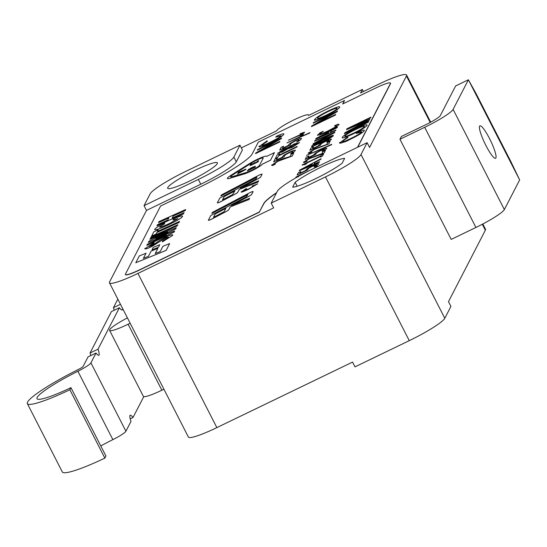 <?xml version="1.0" encoding="UTF-8"?>
<svg xmlns="http://www.w3.org/2000/svg" width="547" height="547" viewBox="0 0 547 547"><rect width="100%" height="100%" fill="white"/><g stroke="black" fill="none" stroke-linecap="round" stroke-linejoin="round"><path stroke-width="0.82" d="M27.35 403.618L62.331 471.972A55.821 7.193 -27.1 0 0 104.853 458.112L69.872 389.758A55.821 7.193 -27.1 0 1 27.35 403.618A55.821 7.193 -27.1 0 1 78.235 369.533A5.402 0.697 -27.1 0 0 83.137 366.387L88.04 356.89L96.019 353.041L90.939 362.88A14.407 1.853 152.9 0 1 77.893 371.263L112.873 439.624A14.407 1.853 -27.1 0 0 125.919 431.241L90.939 362.88M100.778 445.942A45.018 5.798 152.9 0 1 112.873 439.624M69.872 389.758L70.953 387.666L105.933 456.02L104.853 458.112M70.953 387.666A45.018 5.798 152.9 0 1 36.97 398.695A45.018 5.798 152.9 0 1 77.893 371.263M122.569 308.412A13.504 2.373 -115.8 0 1 122.213 310.005A13.504 2.373 -115.8 0 1 119.403 307.735L111.424 311.592L90.05 353L98.029 349.143A13.504 2.373 -115.8 0 1 98.829 355.304A13.504 2.373 -115.8 0 1 96.019 353.041M114.207 310.245A13.504 2.373 64.2 0 0 113.434 307.694L120.463 304.303M90.823 355.55A13.504 2.373 64.2 0 0 90.05 353M125.919 431.241L131 421.395A13.504 2.373 -115.8 0 1 130.2 415.235A13.504 2.373 -115.8 0 1 133.01 417.498L130.227 418.845M117.837 299.168L113.434 307.694M143.786 396.63L133.01 417.498M119.403 307.735L98.029 349.143M130.159 323.25L128.101 324.241A23.412 3.015 152.9 0 1 109.598 330.381A23.412 3.015 152.9 0 1 109.687 329.732A23.412 3.015 152.9 0 1 127.417 317.882M241.343 147.881L276.543 130.883A18.01 2.318 152.9 0 1 292.884 120.395A18.01 2.318 152.9 0 1 308.542 114.973A18.01 2.318 152.9 0 1 308.474 115.472L362.353 89.455L360.555 92.942L378.114 84.464A36.013 4.636 152.9 0 1 406.578 75.028A36.013 4.636 152.9 0 1 406.448 76.012L369.567 147.451L367.126 142.685L361.013 154.528A36.013 4.636 152.9 0 1 325.486 176.913L271.203 203.122L273.644 207.894L137.947 273.411A36.013 4.636 152.9 0 1 109.489 282.847A36.013 4.636 152.9 0 1 109.619 281.855L146.5 210.417L144.059 205.651L150.172 193.802A36.013 4.636 152.9 0 1 185.7 171.416L239.976 145.208L242.417 149.981L236.304 161.83A36.013 4.636 152.9 0 1 200.776 184.216L146.5 210.417M163.922 389.225L161.857 390.216L128.101 324.241M109.598 330.381L143.362 396.349A23.412 3.015 -27.1 0 0 161.857 390.216M399.946 139.259L451.193 239.408L475.938 227.463A28.813 3.713 -27.1 0 0 504.361 209.556L519.65 179.936L468.403 79.787L453.107 109.407A28.813 3.713 152.9 0 1 424.691 127.314L399.946 139.259L401.382 136.47L426.127 124.525A14.407 1.853 -27.1 0 0 440.335 115.567L455.63 85.947L468.403 79.787L475.938 93.352L510.919 161.707L519.65 179.936M489.531 138.569A18.01 3.159 -115.8 0 1 495.561 158.274A18.01 3.159 -115.8 0 1 484.881 143.43A18.01 3.159 -115.8 0 1 479.897 125.837A18.01 3.159 -115.8 0 1 489.531 138.569M276.618 192.64A54.023 6.961 -27.1 0 0 263.716 203.593L259.401 211.956L139.67 269.767A18.01 2.318 152.9 0 1 125.434 274.485A18.01 2.318 152.9 0 1 125.502 273.992L160.579 206.034L198.896 187.539A54.023 6.961 -27.1 0 0 252.188 153.96L258.3 142.111L344.507 100.491L342.709 103.971L376.233 87.787A18.01 2.318 152.9 0 1 390.469 83.069A18.01 2.318 152.9 0 1 390.401 83.561L357.478 147.341M255.805 184.845L252.119 186.014L255.791 184.818L248.782 188.831L242.902 191.129L246.287 188.606L241.083 192.031M241.124 191.915C240.892 192.599 243.394 191.703 248.625 189.214L257.644 183.785M220.851 196.024L256.017 177.577L256.919 177.228L256.044 178.924L219.791 198.076L217.378 202.746A3.603 0.465 -27.1 0 0 217.364 202.841A3.603 0.465 -27.1 0 0 221.056 201.474L235.039 194.123A3.603 0.465 -27.1 0 0 237.747 192.312L239.23 189.44L258.034 182.035L258.642 180.866L240.304 188.079L257.917 178.821A3.603 0.465 -27.1 0 0 260.625 177.009L262.061 174.233A3.603 0.465 -27.1 0 0 262.075 174.137A3.603 0.465 -27.1 0 0 262.081 174.151A3.603 0.465 -27.1 0 0 258.382 175.505L221.405 194.944L220.851 196.024L256.919 177.228M240.612 187.963L257.931 178.855A3.603 0.465 -27.1 0 0 260.645 177.043L262.075 174.267A3.603 0.465 -27.1 0 0 262.088 174.165L262.075 174.137M217.378 202.855A3.603 0.465 -27.1 0 0 217.385 202.875A3.603 0.465 -27.1 0 0 221.07 201.508L235.053 194.158A3.603 0.465 -27.1 0 0 237.76 192.346L239.244 189.474L258.047 182.069L258.642 180.866M151.957 249.856L158.493 247.23L159.765 244.707L153.249 247.36L151.957 249.856L158.48 247.196L159.765 244.707M135.793 262.724L166.172 250.376L169.652 243.565L162.89 246.321L160.209 251.517L155.198 253.548L157.871 248.372L151.109 251.128L148.435 256.304L143.382 258.362L146.056 253.186L139.294 255.948L135.793 262.724L166.158 250.341L169.652 243.565M143.423 258.348L146.056 253.186M155.239 253.528L157.871 248.372M211.853 213.446L247.928 194.65L246.376 196.797L210.793 215.504L208.386 220.167A3.603 0.465 -27.1 0 0 208.373 220.27A3.603 0.465 -27.1 0 0 208.386 220.297A3.603 0.465 -27.1 0 0 212.079 218.93L226.061 211.58A3.603 0.465 -27.1 0 0 228.769 209.768L230.253 206.896L249.056 199.491L249.644 198.287L231.313 205.508L248.926 196.25A3.603 0.465 -27.1 0 0 251.634 194.431L253.063 191.662A3.603 0.465 -27.1 0 0 253.076 191.559A3.603 0.465 -27.1 0 0 249.391 192.927L212.414 212.366L211.853 213.446L247.928 194.65M231.62 205.385L248.94 196.277A3.603 0.465 -27.1 0 0 251.647 194.465L253.083 191.689A3.603 0.465 -27.1 0 0 253.097 191.594A3.603 0.465 -27.1 0 0 253.083 191.58L253.076 191.559M149.29 246.526L153.871 243.381L154.151 242.417L144.839 248.823M144.9 248.4C144.613 249.473 146.938 248.823 151.861 246.458L165.221 238.15L168.045 237.555L162.637 240.96L162.384 241.904L172.715 235.306C172.92 234.178 170.39 234.868 165.139 237.377L160.189 240.051L151.765 245.719L149.324 246.266L153.857 243.347L154.151 242.417M144.914 248.427C144.627 249.5 146.952 248.858 151.881 246.492L165.235 238.184C168.141 237.022 169.085 236.817 168.059 237.589M156.285 238.362L175.717 228.892L176.278 227.743L150.466 238.273L149.933 239.367L167.307 232.263M149.919 239.34L167.792 232.024L148.948 241.213L148.333 242.403L166.377 235.066L147.362 244.283L146.828 245.391L174.069 232.078L174.637 230.923L155.799 238.56L175.703 228.858L176.278 227.743M148.333 242.403L165.885 235.306M150.698 237.829L177.276 225.87L177.823 224.742L151.259 236.735L150.698 237.829L177.262 225.843L177.823 224.742M157.461 231.374L158.213 229.856L153.782 231.853L151.615 236.058L156.045 234.054L156.852 232.489L178.985 222.506L179.546 221.405L157.42 231.395L158.213 229.856M151.615 236.058L156.066 234.082L156.866 232.523L178.999 222.533L179.546 221.405M177.857 218.677L172.948 220.017L177.837 218.643L170.459 223.012C163.177 226.437 159.553 227.764 159.574 226.978L164.592 223.839L164.606 223.005C158.876 225.897 155.594 227.99 154.767 229.282L154.733 229.678M154.78 229.316C154.528 230.738 159.505 229.036 169.707 224.222C177.44 220.462 181.7 217.884 182.493 216.489L182.479 216.455C183.006 215.306 180.305 215.99 174.37 218.506L172.948 220.017M172.23 218.021L173.262 216.01L185.132 210.657L185.679 209.528L159.115 221.514L158.548 222.615L168.791 218.027M158.568 222.643L168.818 217.98L167.751 220.038L157.488 224.673L156.941 225.802L183.505 213.815L184.052 212.68L172.189 218.041L173.249 215.983L185.112 210.622L185.679 209.528M274.081 164.018L278.013 161.235L292.194 156.086L293.76 152.982L291.36 154.145L290.095 156.586L282.197 158.91L278.177 160.654L271.654 165.297M271.715 164.934L272.344 165.584L275.278 164.168L274.102 163.751L277.992 161.208L292.18 156.052L293.76 152.982M276.399 160.052L277.459 157.933L275.018 159.109L273.63 161.864L284.317 156.709L284.296 156.011L285.725 154.651L288.878 152.9L292.125 151.533L292.98 151.71M273.609 161.837L284.303 156.674L284.283 155.977L285.705 154.616L288.864 152.866L292.112 151.505L292.96 151.676L290.573 153.837L293.5 152.422L295.435 150.193M278.908 155.211L279.702 153.611L277.247 154.801L275.264 158.644L277.719 157.454L278.553 155.833L296.85 146.999L297.165 146.398L278.867 155.232L279.702 153.611M275.264 158.644L277.732 157.488L278.573 155.868L296.871 147.034L297.165 146.398M277.808 153.078L282.512 151.929L287.469 148.996L292.474 147.211L299.51 142.603L294.074 143.977L288.351 147.403L283.845 149.01L277.746 153.358M282.471 148.292L283.531 146.172L281.09 147.348L279.702 150.11L290.389 144.948L290.368 144.251L291.79 142.89L294.949 141.14L298.197 139.772L299.052 139.95M279.681 150.076L290.375 144.914L290.354 144.217L291.777 142.856L294.936 141.105L298.183 139.745L299.031 139.916L296.638 142.076L299.571 140.661L301.459 138.774L301.506 138.432L300.057 138.494L295.271 140.483L289.992 143.417L287.948 145.646L282.423 148.312L283.531 146.172M299.701 135.273L304.132 132.955L304.535 132.183L300.296 133.612L303.975 132.442L302.689 133.557L288.392 140.217L297.985 136.025L302.826 134.665M302.088 133.051L303.954 132.483M297.383 138.07L303.127 134.904L303.38 134.35L302.498 134.391L299.25 135.43L302.696 133.817L304.515 132.148M302.019 134.719L302.847 134.63L302.614 135.082L300.303 136.538L287.004 142.897L309.698 133.037L295.831 138.747L300.44 136.559L303.38 134.35M261.432 150.275L281.267 138.678L281.616 137.933L257.671 149.495L257.329 150.158L276.126 141.085L255.907 152.907L255.545 153.618L279.49 142.056L279.832 141.393L261.028 150.473L281.247 138.644L281.616 137.933M255.545 153.618L279.503 142.083L279.832 141.393M257.329 150.158L275.736 141.311M261.692 145.297L267.469 141.194L267.059 140.839L258.977 146.705M259.018 146.268C258.478 147.69 262.122 146.548 269.951 142.842C277.767 139.075 282.375 136.237 283.784 134.323C284.29 133.236 281.992 133.803 276.885 136.025L275.743 137.14L281.049 135.724M259.039 146.302C258.492 147.717 262.136 146.575 269.972 142.876C277.78 139.109 282.389 136.271 283.797 134.357L283.845 133.96M317.308 123.294L337.137 111.697L337.506 110.986L313.54 122.521L313.205 123.178L332.002 114.104L311.783 125.926L311.414 126.637L335.366 115.075L335.708 114.412L316.904 123.492L337.123 111.663L337.492 110.959M311.414 126.637L335.379 115.109L335.708 114.412M313.205 123.178L331.612 114.33M314.853 119.704L314.908 119.267C314.354 120.716 318.156 119.506 326.32 115.636C333.629 112.053 338.08 109.277 339.673 107.308L339.728 106.925M314.922 119.301C312.754 121.243 316.563 120.032 326.333 115.67C333.649 112.087 338.101 109.311 339.694 107.342L339.742 106.959M316.898 166.931L317.253 166.185L315.134 167.204L314.737 167.977M310.805 169.885L296.03 177.023L295.838 177.454L298.019 176.599L298.272 176.948M299.865 173.296L300.761 171.505L298.32 172.681L297.144 175.026L307.831 169.864L307.735 169.31L309.089 168.086L312.228 166.384L316.405 165.03M297.124 174.992L307.817 169.83L307.722 169.276L309.076 168.059L312.207 166.35L316.392 165.003L314.101 166.958L317.034 165.55L318.819 163.861L317.322 163.758L312.494 165.816L307.257 168.667L305.342 170.65L299.824 173.317L300.761 171.505M314.06 164.066L314.894 162.438L320.85 159.286L321.11 158.712L299.633 170.131L299.284 170.814L319.311 162.192L319.578 161.68L314.012 164.079L314.881 162.411L321.11 158.712M299.284 170.814L319.332 162.227L319.578 161.68M320.364 157.085L322.498 156.093L323.55 153.987L321.431 155.006L321.027 155.792L302.327 164.825L302.122 165.221L304.303 164.367L304.556 164.715L306.45 163.799L306.867 162.999L320.774 156.285L320.364 157.085L322.477 156.066L323.55 153.987M302.122 165.221L304.317 164.401L304.57 164.75L306.47 163.833L306.881 163.033L320.747 156.339M303.469 162.062L304.2 162.521L307.127 161.105L305.869 160.914L309.711 158.534L324.07 153.037L325.417 150.439L322.997 151.567L321.93 153.632L309.834 158.042L303.435 162.343M307.147 161.139L304.2 162.521M303.489 162.097L304.214 162.555M307.899 157.734L308.795 155.943L306.354 157.119L305.178 159.464L315.865 154.302L315.769 153.748L317.123 152.524L320.255 150.822L324.439 149.468M305.158 159.43L315.851 154.268L315.756 153.714L317.11 152.497L320.241 150.787L324.426 149.44L322.135 151.403L325.062 149.987L326.853 148.299L325.356 148.203L320.528 150.254L315.291 153.112L313.376 155.088L307.858 157.755L308.795 155.943M306.539 155.403L331.523 144.764L331.742 144.285L306.539 155.403L331.742 144.285M310.566 151.984L314.422 149.413L328.781 143.916L330.108 141.283L327.701 142.446L326.634 144.511L314.539 148.921L308.152 153.235M308.193 152.969L308.925 153.434L311.858 152.018L310.58 151.792L314.402 149.379L328.768 143.888L330.108 141.283M312.611 148.613L313.499 146.822L311.065 147.998L309.869 150.309L320.576 145.181L320.48 144.627L321.834 143.403L324.966 141.7L329.15 140.347M309.869 150.309L320.563 145.146L320.467 144.593L321.821 143.369L324.952 141.666L329.13 140.312L326.846 142.275L329.773 140.859L331.564 139.177L330.067 139.075L325.239 141.133L320.002 143.984L318.087 145.967L312.563 148.634L313.499 146.822M311.715 146.158C310.764 147.239 314.142 145.94 321.855 142.261L333.335 135.677C333.916 134.726 330.532 136.025 323.195 139.574C315.975 143.047 312.146 145.228 311.701 146.124L311.681 146.357M314.566 141.208L332.241 133.584L313.322 143.629L313.055 144.203L334.532 132.777L334.88 132.1L314.84 140.688L314.587 141.235L331.851 133.789M330.402 132.401L331.243 130.781L337.191 127.622L337.458 127.048L315.981 138.473L315.626 139.15L335.66 130.535L335.926 130.015L330.361 132.415L331.222 130.747L337.458 127.048M315.626 139.15L335.673 130.562L335.926 130.015M319.81 134.111L323.277 131.266L319.995 132.812L317.465 135.328M317.492 135L319.564 135.02L327.291 131.683L335.66 127.246L338.99 124.62L337.779 124.224L334.545 125.789L336.603 125.837M317.506 135.034L319.585 135.054L327.311 131.718L335.68 127.28L339.003 124.654L338.73 124.19M339.523 142.589C338.976 144.005 342.627 142.863 350.456 139.164C358.264 135.396 362.873 132.559 364.281 130.644C364.794 129.557 362.497 130.124 357.389 132.347L356.241 133.461L361.546 132.046C360.842 133.16 357.266 135.307 350.805 138.459C345.164 141.222 342.306 142.165 342.231 141.29L347.974 137.509L347.557 137.16L339.475 143.006M339.537 142.623C342.265 142.952 345.909 141.81 350.477 139.198C358.285 135.43 362.893 132.586 364.302 130.671L364.35 130.282M342.203 137.728L342.258 137.29C341.704 138.74 345.506 137.529 353.67 133.659C360.979 130.077 365.43 127.301 367.023 125.331L367.078 124.948M342.272 137.324C341.718 138.767 345.519 137.557 353.683 133.694C360.999 130.111 365.451 127.335 367.044 125.366L367.099 124.983M351.222 127.225L370.613 117.865L370.941 117.167L346.989 128.73L346.511 129.66L366.237 121.325M349.075 130.972L369.505 120.012L369.827 119.39L350.552 127.506L370.592 117.831L370.941 117.167M346.531 129.687L366.216 121.297L344.952 132.682L344.432 133.755L368.377 122.193L368.705 121.496L348.316 131.335L369.485 119.978L369.806 119.355M227.395 178.466L227.408 178.493A11.706 1.504 -27.1 0 0 227.408 178.493A11.706 1.504 -27.1 0 0 229.665 178.308L244.174 173.98A11.706 1.504 -27.1 0 0 254.704 169.296A11.706 1.504 -27.1 0 0 262.539 164.086L270.519 160.237L274.444 152.634L266.444 156.456A11.706 1.504 -27.1 0 0 266.437 156.367A11.706 1.504 -27.1 0 0 266.43 156.353A11.706 1.504 -27.1 0 0 260.222 158.008A11.706 1.504 -27.1 0 0 249.494 163.615L231.306 175.074A11.706 1.504 -27.1 0 0 227.395 178.466A11.706 1.504 -27.1 0 0 229.651 178.274L244.153 173.953A11.706 1.504 -27.1 0 0 254.69 169.262A11.706 1.504 -27.1 0 0 262.519 164.059L270.505 160.203L274.43 152.599M224.181 196.599L234.854 190.944L232.489 194.677L222.54 199.785L224.181 196.599L234.827 190.999M215.183 214.021L225.863 208.373L224.167 211.648L214.445 216.858L213.521 217.2L215.183 214.021L225.836 208.428M288.399 148.264L294.019 144.517L297.431 143.601M279.859 152.093L283.551 149.598L287.483 148.107L282.484 151.444L279.838 152.066L283.572 149.632L287.496 148.134M317.595 118.248L317.643 117.981C318.525 116.709 322.053 114.555 328.234 111.533C334.504 108.559 337.417 107.602 336.973 108.655M302.231 169.167L312.378 163.779M313.992 145.146L322.935 140.135L331.044 136.818M318.58 137.502L328.726 132.114M344.945 136.265L344.993 136.005C345.875 134.733 349.403 132.579 355.591 129.557C361.861 126.583 364.767 125.625 364.323 126.678M230.608 176.838A8.102 1.046 152.9 0 1 233.323 174.507L251.511 163.047A8.102 1.046 152.9 0 1 258.881 159.191A8.102 1.046 152.9 0 1 263.223 157.994A8.102 1.046 152.9 0 1 263.189 158.199L259.504 165.338A8.102 1.046 152.9 0 1 254.321 168.927A8.102 1.046 152.9 0 1 246.67 172.367L232.16 176.695A8.102 1.046 152.9 0 1 230.602 176.825A8.102 1.046 152.9 0 1 233.309 174.472L251.497 163.013A8.102 1.046 152.9 0 1 258.922 159.136A8.102 1.046 152.9 0 1 263.216 157.98M254.758 163.115L255.107 162.377L251.798 164.544L252.215 163.731L250.67 164.476L250.02 165.734L258.006 161.885L258.656 160.62L257.111 161.365L256.693 162.179L254.717 163.136L255.107 162.377M250.02 165.734L258.02 161.912L258.656 160.62M251.839 164.524L252.215 163.731M238.013 172.743L243.401 170.459L237.357 174.09L245.924 169.098L238.253 172.284L238.034 172.777L243.059 170.643M247.306 171.006L255.299 167.184L255.299 166.199L252.153 167.423L248.577 169.44L247.306 171.006L255.285 167.15L255.299 166.199M249.07 169.809L251.914 167.929L254.095 167.341M276.447 192.968A54.023 6.961 -27.1 0 0 263.798 203.751L259.401 211.956M259.483 212.113L139.752 269.924A18.01 2.318 152.9 0 1 125.516 274.642A18.01 2.318 152.9 0 1 125.489 274.56M342.928 103.868L344.507 100.491M390.496 83.158A18.01 2.318 152.9 0 1 390.544 83.226A18.01 2.318 152.9 0 1 390.483 83.725L357.69 147.239M245.665 169.597L245.911 169.064M251.893 167.902L253.958 167.081L254.02 167.423L249.029 169.83L251.914 167.929M368.377 122.193L368.705 121.496M344.412 133.721L368.363 122.159M364.302 126.651C363.516 127.861 360.104 129.954 354.073 132.928C347.188 136.169 344.159 137.188 344.979 135.971C345.861 134.699 349.389 132.545 355.571 129.523C361.888 126.542 364.801 125.584 364.302 126.651L364.343 126.364M367.044 125.366L367.023 125.331C367.475 123.957 363.796 125.106 355.974 128.791C348.165 132.627 343.591 135.458 342.258 137.29M364.302 130.671L364.357 130.295M356.227 133.427L361.574 131.759M334.525 125.824L336.59 125.803L334.087 127.711L327.571 131.15L321.424 133.83L319.831 133.899L323.263 131.239M328.754 132.059L328.05 133.413L318.169 137.673L328.754 132.059M334.532 132.777L334.867 132.066M322.921 140.1L329.178 137.201L331.031 136.791L328.453 138.528L315.851 144.613L314.005 145.01L322.935 140.135M311.701 146.124C311.147 147.061 314.532 145.769 321.834 142.227C329.103 138.733 332.932 136.552 333.335 135.677L333.349 135.711M321.144 154.452L324.056 153.01L325.397 150.404M312.405 163.724L311.708 165.078L301.828 169.338L312.405 163.724M316.857 166.951L317.253 166.185M336.952 108.627C336.159 109.838 332.754 111.93 326.723 114.904C319.838 118.145 316.809 119.164 317.629 117.954C318.511 116.675 322.039 114.528 328.221 111.499C334.49 108.532 337.403 107.574 336.952 108.627L336.993 108.34M339.694 107.342L339.673 107.308C340.125 105.933 336.446 107.089 328.624 110.767C320.815 114.603 316.241 117.434 314.908 119.267M283.797 134.357L283.852 133.981M275.722 137.112L281.028 135.697C280.344 136.839 276.768 138.986 270.307 142.138C264.666 144.9 261.808 145.844 261.733 144.976L267.456 141.16M300.009 133.83L302.067 133.017M297.985 136.025L302.006 134.685M288.372 140.182L297.965 135.991M294.006 144.483L297.411 143.567L292.563 146.664L288.378 148.23L294.019 144.517M287.558 148.955L292.46 147.177L299.51 142.603M290.553 153.803L293.486 152.387L295.442 150.206M295.387 150.534L293.992 150.254L289.199 152.244L283.92 155.177L281.876 157.406L276.351 160.073L277.459 157.933M183.505 213.815L184.052 212.68M154.767 229.282C154.514 230.704 159.485 229.008 169.693 224.195C177.426 220.427 181.686 217.85 182.479 216.455L182.493 216.489M162.37 241.87L172.729 235.34M213.528 217.173L215.169 213.993M249.056 199.491L249.644 198.287M230.253 206.896L249.035 199.464M222.52 199.771L224.167 196.564M241.111 191.881C240.878 192.565 243.381 191.669 248.612 189.18L257.658 183.799M257.637 183.942L252.119 186.014M295.148 182.281A30.611 3.945 152.9 0 1 321.698 166.842A30.611 3.945 152.9 0 1 344.637 158.384L342.128 163.252A30.611 3.945 152.9 0 1 315.578 178.691A30.611 3.945 152.9 0 1 292.638 187.142L295.148 182.281L297.178 186.253M189.754 180.968A27.911 3.597 152.9 0 1 167.697 188.284A27.911 3.597 152.9 0 1 190.91 172.367A27.911 3.597 152.9 0 1 217.391 162.856A27.911 3.597 152.9 0 1 189.754 180.968M237.336 174.055L245.651 169.563M342.251 141.324L347.954 137.482M313.041 144.169L334.518 132.75M320.576 145.181L320.48 144.627M326.826 142.247L329.759 140.832L331.564 139.177M308.18 152.941L308.911 153.399L311.852 151.957M315.865 154.302L315.769 153.748M322.115 151.369L325.048 149.953L326.853 148.299M305.882 160.948L309.698 158.507L321.123 154.425M304.317 164.401L304.57 164.75M307.831 169.864L307.735 169.31M314.081 166.931L317.014 165.515L318.819 163.861M295.824 177.419L298.006 176.565L298.259 176.92M286.99 142.863L309.999 132.593M290.389 144.948L290.368 144.251M296.624 142.042L299.558 140.627L301.459 138.774M277.794 153.051L282.491 151.895L287.544 148.921M284.317 156.709L284.296 156.011M271.702 164.9L272.331 165.556L275.278 164.107M156.921 225.767L183.484 213.781M159.594 227.005L164.579 223.812L164.606 223.005M146.808 245.357L174.055 232.051L174.637 230.923M208.386 220.297L208.373 220.27A3.603 0.465 -27.1 0 0 212.058 218.896L226.041 211.545A3.603 0.465 -27.1 0 0 228.755 209.733L230.232 206.869M242.936 191.04L246.615 188.701M109.489 282.847L188.394 437.046A36.013 4.636 -27.1 0 0 216.858 427.61L352.555 362.093L354.996 366.859L409.272 340.658A36.013 4.636 152.9 0 0 444.8 318.272L450.919 306.423L448.478 301.65L485.353 230.219A36.013 4.636 -27.1 0 0 485.49 229.227L482.81 223.996M367.126 142.685L312.85 168.886A36.013 4.636 -27.1 0 0 277.322 191.272L271.203 203.122M144.059 205.651L198.335 179.443A36.013 4.636 -27.1 0 0 233.863 157.057L239.976 145.208M363.427 91.554L362.353 89.455M504.361 209.556L453.107 109.407M424.691 127.314L475.938 227.463M216.858 427.61L137.947 273.411M409.272 340.658L325.486 176.913M444.8 318.272L361.013 154.528M430.209 122.446L406.448 76.012M233.863 157.057L236.304 161.83M198.335 179.443L200.776 184.216M485.353 230.219L482.304 224.263M430.708 122.179L406.578 75.028M308.727 115.349L308.542 114.973"/></g></svg>
